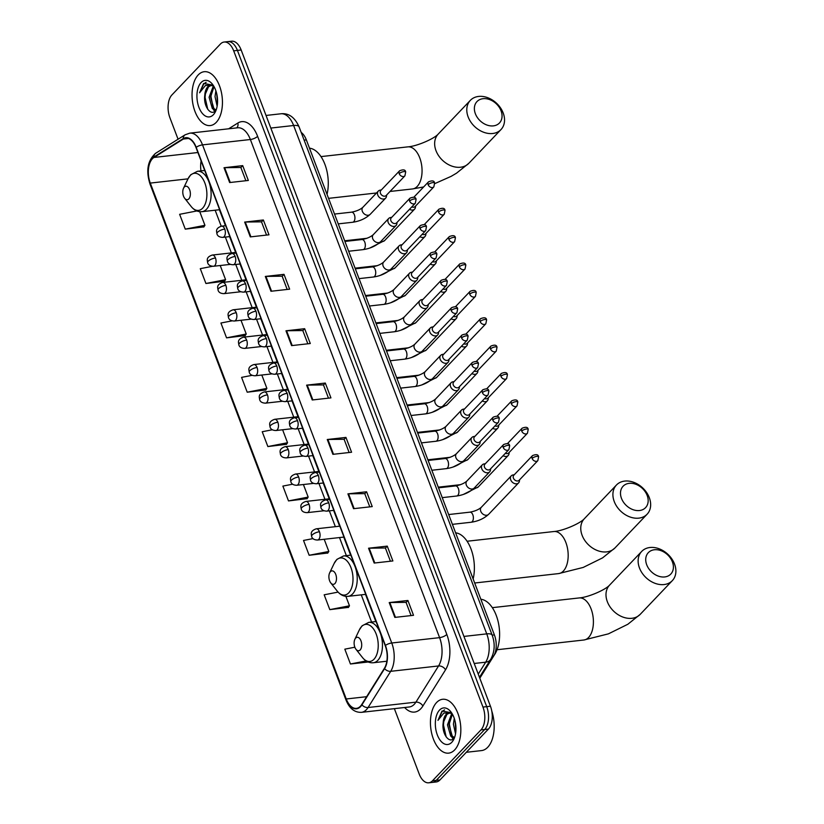<?xml version="1.0" encoding="UTF-8"?>
<svg xmlns="http://www.w3.org/2000/svg" width="824" height="824" viewBox="0 0 824 824"><rect width="100%" height="100%" fill="white"/><g stroke="black" fill="none" stroke-linecap="round" stroke-linejoin="round"><path stroke-width="1.24" d="M301.193 132.417A16.933 9.373 83.6 0 1 306.343 139.884L494.39 634.902A16.933 9.373 83.6 0 1 493.607 656.141L479.805 678.214M394.366 708.65L419.2 774.004A16.933 9.373 -96.4 0 0 428.738 782.8L436.205 781.966A16.933 9.373 -96.4 0 0 439.954 779.957L488.426 729.086A16.933 9.373 -96.4 0 0 490.445 706.23L241.164 49.996A16.933 9.373 -96.4 0 0 231.626 41.2L227.888 41.622A16.933 9.373 -96.4 0 1 237.425 50.419A16.933 9.373 -96.4 0 0 227.888 41.622L224.149 42.034A16.933 9.373 -96.4 0 0 220.41 44.043L171.938 94.915A16.933 9.373 -96.4 0 0 169.919 117.77L178.066 139.225M428.738 782.8A16.933 9.373 -96.4 0 0 432.476 780.791L480.948 729.93L484.687 729.508A16.933 9.373 -96.4 0 0 486.706 706.652L237.425 50.419L486.706 706.652A16.933 9.373 -96.4 0 1 484.687 729.508L436.215 780.38L484.687 729.508L488.426 729.086M432.476 782.378A16.933 9.373 -96.4 0 0 436.215 780.38A16.933 9.373 -96.4 0 1 432.476 782.378M454.652 749.922A27.089 14.997 -96.4 0 0 459.534 718.775A27.089 14.997 -96.4 0 0 442.622 699.277A27.089 14.997 -96.4 0 0 436.627 702.491A27.089 14.997 -96.4 0 0 431.745 733.638A27.089 14.997 -96.4 0 0 448.658 753.136A27.089 14.997 -96.4 0 0 454.652 749.922A27.089 14.997 -96.4 0 0 459.534 718.775A27.089 14.997 -96.4 0 0 442.622 699.277A27.089 14.997 -96.4 0 0 436.627 702.491A27.089 14.997 -96.4 0 0 431.745 733.638A27.089 14.997 -96.4 0 0 448.658 753.136A27.089 14.997 -96.4 0 0 454.652 749.922M216.259 122.354A27.089 14.997 -96.4 0 0 221.141 91.196A27.089 14.997 -96.4 0 0 204.228 71.709A27.089 14.997 -96.4 0 0 198.234 74.912A27.089 14.997 -96.4 0 0 193.341 106.069A27.089 14.997 -96.4 0 0 210.264 125.557A27.089 14.997 -96.4 0 0 216.259 122.354A27.089 14.997 -96.4 0 0 221.141 91.196A27.089 14.997 -96.4 0 0 204.228 71.709A27.089 14.997 -96.4 0 0 198.234 74.912A27.089 14.997 -96.4 0 0 193.341 106.069A27.089 14.997 -96.4 0 0 210.264 125.557A27.089 14.997 -96.4 0 0 216.259 122.354M360.428 706.22A18.066 9.991 83.6 0 1 356.432 708.362A18.066 9.991 83.6 0 1 346.255 698.979L150.287 183.083A18.066 9.991 83.6 0 1 153.944 157.456L183.34 139.029A18.066 9.991 83.6 0 1 185.833 138.144A18.066 9.991 83.6 0 1 196.009 147.527L385.22 645.645A18.066 9.991 83.6 0 1 384.396 668.295L361.746 704.489A18.066 9.991 83.6 0 1 360.428 706.22M360.572 706.621A18.509 10.248 -96.4 0 0 361.932 704.85L384.581 668.655A18.509 10.248 -96.4 0 0 385.426 645.429L196.205 147.311A18.509 10.248 -96.4 0 0 183.237 138.607L153.831 157.023A18.509 10.248 -96.4 0 0 150.081 183.288L346.049 699.195A18.509 10.248 -96.4 0 0 360.572 706.621M196.874 210.954L179.632 214.312L185.266 229.134L203.888 226.878M212.499 266.286L200.284 268.665L205.918 283.487L224.54 281.231M232.152 320.835L220.925 323.018L226.559 337.85L245.192 335.584M252.196 375.311L241.576 377.382L247.21 392.203L265.833 389.948M338.087 592.106L324.172 594.804L329.806 609.636L348.428 607.37M313.099 538.587L303.52 540.451L309.154 555.273L327.777 553.017M292.716 484.182L282.879 486.088L288.503 500.92L307.136 498.654M272.404 429.757L262.228 431.735L267.862 446.557L286.484 444.301M480.948 729.93A16.933 9.373 -96.4 0 0 482.967 707.074L233.686 50.831A16.933 9.373 -96.4 0 0 224.149 42.034M265.318 276.442L284.002 274.341L289.636 289.173L270.952 291.263L265.318 276.442A4.511 1.586 159.2 0 1 265.936 276.401L271.559 291.191M244.666 222.078L263.361 219.987L268.984 234.809L250.3 236.9L244.666 222.078A4.511 1.586 159.2 0 1 245.284 222.037L250.908 236.838M224.025 167.725L242.709 165.624L248.343 180.456L229.649 182.547L224.025 167.725A4.511 1.586 159.2 0 1 224.643 167.684L230.257 182.475M327.262 439.511L345.946 437.41L351.58 452.242L332.896 454.333L327.262 439.511A4.511 1.586 159.2 0 1 327.88 439.47L333.504 454.261M347.913 493.864L366.598 491.774L372.232 506.595L353.537 508.686L347.913 493.864A4.511 1.586 159.2 0 1 348.531 493.823L354.145 508.624M368.555 548.217L387.249 546.127L392.883 560.948L374.189 563.049L368.555 548.217A4.511 1.586 159.2 0 1 369.173 548.187L374.796 562.977M389.206 602.581L407.901 600.48L413.524 615.312L394.84 617.403L389.206 602.581A4.511 1.586 159.2 0 1 389.824 602.54L395.448 617.331M285.969 330.795L304.653 328.704L310.288 343.526L291.593 345.617L285.969 330.795A4.511 1.586 159.2 0 1 286.587 330.754L292.201 345.555M306.61 385.148L325.305 383.057L330.939 397.879L312.244 399.98L306.61 385.148A4.511 1.586 159.2 0 1 307.228 385.107L312.852 399.908M354.845 647.211L344.823 649.168L350.447 663.99L368.173 662.002M325.305 383.057L323.471 384.973M328.477 398.157L323.451 384.911L307.228 385.107M304.653 328.704L302.82 330.62M307.836 343.804L302.799 330.558L286.587 330.754M407.901 600.48L406.067 602.406M411.073 615.579L406.047 602.344L389.824 602.54M387.249 546.127L385.416 548.053M390.422 561.226L385.395 547.981L369.173 548.187M366.598 491.774L364.774 493.689M369.78 506.873L364.744 493.627L348.531 493.823M345.946 437.41L344.123 439.336M349.129 452.51L344.102 439.274L327.88 439.47M242.709 165.624L240.876 167.55M245.882 180.724L240.855 167.488L224.643 167.684M263.361 219.987L261.527 221.903M266.533 235.087L261.507 221.841L245.284 222.037M284.002 274.341L282.179 276.267M287.185 289.44L282.148 276.195L265.936 276.401M267.862 446.557L287.535 442.735L286.361 444.486M282.611 429.778L287.535 442.735M288.503 500.92L308.176 497.088L307.012 498.839M303.407 484.533L308.176 497.088M309.154 555.273L328.827 551.452L327.653 553.203M324.203 539.287L328.827 551.452M329.806 609.636L349.479 605.805L348.305 607.556M345.874 596.339L349.479 605.805M350.447 663.99L366.144 660.941M247.21 392.203L266.883 388.382L265.709 390.133M261.805 375.023L266.883 388.382M226.559 337.85L246.232 334.019L245.068 335.77M241.01 320.279L246.232 334.019M205.918 283.487L225.58 279.666L224.416 281.417M220.214 265.524L225.58 279.666M185.266 229.134L204.939 225.312L203.765 227.064M199.758 211.686L204.939 225.312M466.322 752.291L481.484 750.592A28.222 15.615 -96.4 0 0 487.736 747.255A28.222 15.615 -96.4 0 0 491.804 711.143M454.086 738.077L450.728 736.141L447.473 724.863L451.707 713.605M451.521 712.729L442.014 711.05L437.977 720.361L443.858 713.028L450.769 713.234A12.762 7.055 -96.4 0 0 448.895 713.007A12.762 7.055 -96.4 0 0 446.072 714.511A12.762 7.055 -96.4 0 0 443.178 722.936L446.886 714.429L449.471 712.987M450.769 713.234L452.273 713.914M455.538 733.803L453.406 724.193L454.282 718.384M455.888 730.939L455.095 721.216M454.405 737.665L452.211 735.976L448.956 724.698L452.417 714.161M451.758 742.321A18.406 10.187 -96.4 0 0 453.89 739.118A18.406 10.187 -96.4 0 0 450.831 711.781A18.406 10.187 -96.4 0 0 439.522 710.103A18.406 10.187 -96.4 0 0 437.328 734.936A18.406 10.187 -96.4 0 0 451.758 742.321M443.178 722.936C441.602 733.741 449.204 743.784 453.736 738.448M437.977 720.361L442.261 711.4L444.517 709.876M446.165 736.903L443.456 724.966L444.002 719.218M453.602 738.572L453.097 737.902M451.521 735.039L449.389 724.296L449.935 718.559M455.95 729.549L455.342 722.36M453.128 738.974L451.871 737.233M672.415 561.916A15.522 11.732 43.6 0 0 654.4 549.763A15.522 11.732 43.6 0 0 646.716 564.79A15.522 11.732 43.6 0 0 664.721 576.944A15.522 11.732 43.6 0 0 672.415 561.916M639.486 567.994A21.167 15.996 -136.4 0 1 641.69 551.431A21.167 15.996 -136.4 0 1 659.293 548.846A21.167 15.996 -136.4 0 1 674.537 564.069A21.167 15.996 -136.4 0 1 672.332 580.632A21.167 15.996 -136.4 0 1 654.73 583.207A21.167 15.996 -136.4 0 1 639.486 567.994M355.669 638.095A6.777 3.749 -96.4 0 0 354.876 639.269A6.777 3.749 -96.4 0 0 356.009 649.333A6.777 3.749 -96.4 0 0 360.17 649.951A6.777 3.749 -96.4 0 0 360.974 640.814A6.777 3.749 -96.4 0 0 355.669 638.095M493.947 655.564A31.044 17.18 -96.4 0 0 498.18 621.811A31.044 17.18 -96.4 0 0 480.835 599.244M647.18 495.502A15.522 11.732 43.6 0 0 629.176 483.348A15.522 11.732 43.6 0 0 621.481 498.376A15.522 11.732 43.6 0 0 639.496 510.53A15.522 11.732 43.6 0 0 647.18 495.502M614.261 501.579A21.167 15.996 -136.4 0 1 616.455 485.017A21.167 15.996 -136.4 0 1 634.058 482.431A21.167 15.996 -136.4 0 1 649.302 497.655A21.167 15.996 -136.4 0 1 647.108 514.217A21.167 15.996 -136.4 0 1 629.505 516.792A21.167 15.996 -136.4 0 1 614.261 501.579M330.434 571.681A6.777 3.749 -96.4 0 0 329.651 572.855A6.777 3.749 -96.4 0 0 330.774 582.918A6.777 3.749 -96.4 0 0 334.946 583.536A6.777 3.749 -96.4 0 0 335.749 574.4A6.777 3.749 -96.4 0 0 330.434 571.681M473.141 578.984A31.044 17.18 -96.4 0 0 455.61 532.829M501.064 110.849A15.522 11.732 43.6 0 0 483.06 98.695A15.522 11.732 43.6 0 0 475.366 113.722A15.522 11.732 43.6 0 0 493.38 125.876A15.522 11.732 43.6 0 0 501.064 110.849M468.145 116.926A21.167 15.996 -136.4 0 1 470.339 100.363A21.167 15.996 -136.4 0 1 487.942 97.778A21.167 15.996 -136.4 0 1 503.186 113.001A21.167 15.996 -136.4 0 1 500.992 129.564A21.167 15.996 -136.4 0 1 483.389 132.149A21.167 15.996 -136.4 0 1 468.145 116.926M184.319 187.027A6.777 3.749 -96.4 0 0 183.536 188.202A6.777 3.749 -96.4 0 0 184.658 198.265A6.777 3.749 -96.4 0 0 188.83 198.893A6.777 3.749 -96.4 0 0 189.633 189.747A6.777 3.749 -96.4 0 0 184.319 187.027M327.035 194.34A31.044 17.18 -96.4 0 0 309.494 148.176M513.228 474.923A5.078 3.842 43.6 0 0 512.971 474.964A5.078 3.842 43.6 0 0 511.241 475.87A5.078 3.842 43.6 0 0 510.715 479.846A5.078 3.842 43.6 0 0 516.607 483.822A5.078 3.842 43.6 0 0 518.595 482.874A5.078 3.842 43.6 0 0 519.419 481.113L519.594 479.784M532.139 458.453A3.667 2.771 43.6 0 1 532.52 455.59L513.795 475.242A3.667 2.771 43.6 0 0 513.414 478.105A3.667 2.771 43.6 0 0 517.668 480.979A3.667 2.771 43.6 0 0 519.11 480.299L537.835 460.647L538.608 456.815A3.667 1.288 -20.8 0 0 536.836 456.372A3.667 1.288 159.2 0 0 532.139 458.453A3.667 2.771 43.6 0 0 534.776 461.1A3.667 2.771 43.6 0 0 537.835 460.647M503.103 455.703A5.078 3.842 43.6 0 0 506.214 456.445A5.078 3.842 43.6 0 0 508.202 455.507A5.078 3.842 43.6 0 0 509.016 453.736L509.201 452.407M505.421 453.272A3.667 2.771 43.6 0 0 507.275 453.602A3.667 2.771 43.6 0 0 508.707 452.922L527.432 433.269L528.205 429.438A3.667 1.288 -20.8 0 0 526.433 429.005A3.667 1.288 159.2 0 0 521.736 431.086A3.667 2.771 43.6 0 0 524.383 433.723A3.667 2.771 43.6 0 0 527.432 433.269M492.701 428.326A5.078 3.842 43.6 0 0 495.811 429.067A5.078 3.842 43.6 0 0 497.799 428.13A5.078 3.842 43.6 0 0 498.623 426.358L498.798 425.029M495.018 425.895A3.667 2.771 43.6 0 0 496.872 426.224A3.667 2.771 43.6 0 0 498.304 425.544L517.029 405.892L517.802 402.061A3.667 1.288 -20.8 0 0 516.03 401.628A3.667 1.288 159.2 0 0 511.344 403.709A3.667 2.771 43.6 0 0 513.98 406.345A3.667 2.771 43.6 0 0 517.029 405.892M482.298 400.948A5.078 3.842 43.6 0 0 485.408 401.69A5.078 3.842 43.6 0 0 487.396 400.752A5.078 3.842 43.6 0 0 488.22 398.981L488.395 397.652M484.615 398.517A3.667 2.771 43.6 0 0 486.469 398.847A3.667 2.771 43.6 0 0 487.911 398.167L506.636 378.515L507.409 374.683A3.667 1.288 -20.8 0 0 505.637 374.251A3.667 1.288 159.2 0 0 500.941 376.331A3.667 2.771 43.6 0 0 503.577 378.968A3.667 2.771 43.6 0 0 506.636 378.515M471.905 373.571A5.078 3.842 43.6 0 0 475.015 374.312A5.078 3.842 43.6 0 0 477.003 373.375A5.078 3.842 43.6 0 0 477.817 371.603L478.002 370.285M474.222 371.14A3.667 2.771 43.6 0 0 476.076 371.48A3.667 2.771 43.6 0 0 477.508 370.79L496.233 351.148L497.006 347.306A3.667 1.288 -20.8 0 0 495.234 346.873A3.667 1.288 159.2 0 0 490.538 348.954A3.667 2.771 43.6 0 0 493.185 351.591A3.667 2.771 43.6 0 0 496.233 351.148M461.502 346.193A5.078 3.842 43.6 0 0 464.612 346.945A5.078 3.842 43.6 0 0 466.6 345.998A5.078 3.842 43.6 0 0 467.424 344.236L467.599 342.908M463.819 343.762A3.667 2.771 43.6 0 0 465.673 344.102A3.667 2.771 43.6 0 0 467.105 343.423L485.83 323.77L486.603 319.928A3.667 1.288 -20.8 0 0 484.831 319.496A3.667 1.288 159.2 0 0 480.145 321.576A3.667 2.771 43.6 0 0 482.782 324.213A3.667 2.771 43.6 0 0 485.83 323.77M451.109 318.816A5.078 3.842 43.6 0 0 454.209 319.568A5.078 3.842 43.6 0 0 456.197 318.62A5.078 3.842 43.6 0 0 457.021 316.859L457.196 315.53M453.416 316.385A3.667 2.771 43.6 0 0 455.27 316.725A3.667 2.771 43.6 0 0 456.712 316.045L475.438 296.393L476.21 292.561A3.667 1.288 -20.8 0 0 474.439 292.118A3.667 1.288 159.2 0 0 469.742 294.199A3.667 2.771 43.6 0 0 472.389 296.836A3.667 2.771 43.6 0 0 475.438 296.393M440.706 291.449A5.078 3.842 43.6 0 0 443.817 292.19A5.078 3.842 43.6 0 0 445.805 291.243A5.078 3.842 43.6 0 0 446.618 289.482L446.804 288.153M443.024 289.018A3.667 2.771 43.6 0 0 444.878 289.348A3.667 2.771 43.6 0 0 446.309 288.668L465.035 269.015L465.807 265.184A3.667 1.288 -20.8 0 0 464.036 264.741A3.667 1.288 159.2 0 0 459.339 266.822A3.667 2.771 43.6 0 0 461.986 269.458A3.667 2.771 43.6 0 0 465.035 269.015M430.303 264.071A5.078 3.842 43.6 0 0 433.414 264.813A5.078 3.842 43.6 0 0 435.402 263.865A5.078 3.842 43.6 0 0 436.226 262.104L436.401 260.775M432.621 261.641A3.667 2.771 43.6 0 0 434.475 261.97A3.667 2.771 43.6 0 0 435.917 261.29L454.632 241.638L455.414 237.806A3.667 1.288 -20.8 0 0 453.643 237.363A3.667 1.288 159.2 0 0 448.946 239.444A3.667 2.771 43.6 0 0 451.583 242.081A3.667 2.771 43.6 0 0 454.632 241.638M419.91 236.694A5.078 3.842 43.6 0 0 423.011 237.436A5.078 3.842 43.6 0 0 425.009 236.498A5.078 3.842 43.6 0 0 425.823 234.727L425.998 233.398M422.228 234.263A3.667 2.771 43.6 0 0 424.082 234.593A3.667 2.771 43.6 0 0 425.514 233.913L444.239 214.261L445.012 210.429A3.667 1.288 -20.8 0 0 443.24 209.986A3.667 1.288 159.2 0 0 438.543 212.067A3.667 2.771 43.6 0 0 441.19 214.714A3.667 2.771 43.6 0 0 444.239 214.261M409.507 209.317A5.078 3.842 43.6 0 0 412.618 210.058A5.078 3.842 43.6 0 0 414.606 209.121A5.078 3.842 43.6 0 0 415.42 207.349L415.605 206.021M411.825 206.886A3.667 2.771 43.6 0 0 413.679 207.215A3.667 2.771 43.6 0 0 415.111 206.536L433.836 186.883L434.608 183.052A3.667 1.288 -20.8 0 0 432.837 182.619A3.667 1.288 159.2 0 0 428.14 184.7A3.667 2.771 43.6 0 0 430.787 187.336A3.667 2.771 43.6 0 0 433.836 186.883M484.296 463.902A5.078 3.842 43.6 0 0 484.028 463.933A5.078 3.842 43.6 0 0 482.308 464.839A5.078 3.842 43.6 0 0 482.421 470.041A5.078 3.842 43.6 0 0 487.674 472.791A5.078 3.842 43.6 0 0 489.662 471.853A5.078 3.842 43.6 0 0 490.486 470.082L490.661 468.753M503.207 447.432A3.667 2.771 43.6 0 1 503.588 444.558L484.862 464.211A3.667 2.771 43.6 0 0 484.481 467.084A3.667 2.771 43.6 0 0 488.735 469.948A3.667 2.771 43.6 0 0 490.167 469.268L508.892 449.616L509.665 445.784A3.667 1.288 -20.8 0 0 507.893 445.351A3.667 1.288 159.2 0 0 503.207 447.432A3.667 2.771 43.6 0 0 505.843 450.069A3.667 2.771 43.6 0 0 508.892 449.616M473.893 436.524A5.078 3.842 43.6 0 0 473.635 436.566A5.078 3.842 43.6 0 0 471.905 437.462A5.078 3.842 43.6 0 0 472.018 442.663A5.078 3.842 43.6 0 0 477.271 445.413A5.078 3.842 43.6 0 0 479.259 444.476A5.078 3.842 43.6 0 0 480.083 442.704L480.258 441.386M492.803 420.055A3.667 2.771 43.6 0 1 493.185 417.181L474.459 436.833A3.667 2.771 43.6 0 0 474.078 439.707A3.667 2.771 43.6 0 0 478.332 442.57A3.667 2.771 43.6 0 0 479.774 441.891L498.499 422.238L499.272 418.407A3.667 1.288 -20.8 0 0 497.5 417.974A3.667 1.288 159.2 0 0 492.803 420.055A3.667 2.771 43.6 0 0 495.451 422.691A3.667 2.771 43.6 0 0 498.499 422.238M463.5 409.147A5.078 3.842 43.6 0 0 463.232 409.188A5.078 3.842 43.6 0 0 461.512 410.084A5.078 3.842 43.6 0 0 461.615 415.286A5.078 3.842 43.6 0 0 466.878 418.046A5.078 3.842 43.6 0 0 468.866 417.099A5.078 3.842 43.6 0 0 469.68 415.327L469.865 414.009M482.401 392.677A3.667 2.771 43.6 0 1 482.782 389.803L464.056 409.456A3.667 2.771 43.6 0 0 463.675 412.33A3.667 2.771 43.6 0 0 467.939 415.203A3.667 2.771 43.6 0 0 469.371 414.513L488.096 394.871L488.869 391.029A3.667 1.288 -20.8 0 0 487.097 390.597A3.667 1.288 159.2 0 0 482.401 392.677A3.667 2.771 43.6 0 0 485.048 395.314A3.667 2.771 43.6 0 0 488.096 394.871M453.097 381.769A5.078 3.842 43.6 0 0 452.829 381.811A5.078 3.842 43.6 0 0 451.109 382.717A5.078 3.842 43.6 0 0 451.222 387.908A5.078 3.842 43.6 0 0 456.475 390.669A5.078 3.842 43.6 0 0 458.463 389.721A5.078 3.842 43.6 0 0 459.287 387.96L459.462 386.631M472.008 365.3A3.667 2.771 43.6 0 1 472.389 362.426L453.663 382.079A3.667 2.771 43.6 0 0 453.282 384.952A3.667 2.771 43.6 0 0 457.536 387.826A3.667 2.771 43.6 0 0 458.978 387.146L477.693 367.494L478.476 363.662A3.667 1.288 -20.8 0 0 476.705 363.219A3.667 1.288 159.2 0 0 472.008 365.3A3.667 2.771 43.6 0 0 474.645 367.937A3.667 2.771 43.6 0 0 477.693 367.494M442.694 354.392A5.078 3.842 43.6 0 0 442.437 354.433A5.078 3.842 43.6 0 0 440.706 355.34A5.078 3.842 43.6 0 0 440.819 360.531A5.078 3.842 43.6 0 0 446.072 363.291A5.078 3.842 43.6 0 0 448.071 362.344A5.078 3.842 43.6 0 0 448.884 360.582L449.059 359.254M461.605 337.922A3.667 2.771 43.6 0 1 461.986 335.049L443.261 354.701A3.667 2.771 43.6 0 0 442.879 357.575A3.667 2.771 43.6 0 0 447.144 360.449A3.667 2.771 43.6 0 0 448.575 359.769L467.301 340.116L468.073 336.285A3.667 1.288 -20.8 0 0 466.302 335.842A3.667 1.288 159.2 0 0 461.605 337.922A3.667 2.771 43.6 0 0 464.252 340.559A3.667 2.771 43.6 0 0 467.301 340.116M432.301 327.015A5.078 3.842 43.6 0 0 432.034 327.056A5.078 3.842 43.6 0 0 430.313 327.962A5.078 3.842 43.6 0 0 430.416 333.154A5.078 3.842 43.6 0 0 435.68 335.914A5.078 3.842 43.6 0 0 437.668 334.966A5.078 3.842 43.6 0 0 438.481 333.205L438.667 331.876M451.202 310.545A3.667 2.771 43.6 0 1 451.583 307.682L432.868 327.324A3.667 2.771 43.6 0 0 432.487 330.197A3.667 2.771 43.6 0 0 436.741 333.071A3.667 2.771 43.6 0 0 438.172 332.391L456.898 312.739L457.67 308.907A3.667 1.288 -20.8 0 0 455.899 308.464A3.667 1.288 159.2 0 0 451.202 310.545A3.667 2.771 43.6 0 0 453.849 313.182A3.667 2.771 43.6 0 0 456.898 312.739M421.898 299.637A5.078 3.842 43.6 0 0 421.641 299.678A5.078 3.842 43.6 0 0 419.91 300.585A5.078 3.842 43.6 0 0 420.024 305.776A5.078 3.842 43.6 0 0 425.277 308.537A5.078 3.842 43.6 0 0 427.265 307.589A5.078 3.842 43.6 0 0 428.089 305.828L428.264 304.499M440.809 283.168A3.667 2.771 43.6 0 1 441.19 280.304L422.465 299.957A3.667 2.771 43.6 0 0 422.084 302.82A3.667 2.771 43.6 0 0 426.338 305.694A3.667 2.771 43.6 0 0 427.78 305.014L446.505 285.362L447.278 281.53A3.667 1.288 -20.8 0 0 445.506 281.087A3.667 1.288 159.2 0 0 440.809 283.168A3.667 2.771 43.6 0 0 443.446 285.815A3.667 2.771 43.6 0 0 446.505 285.362M411.506 272.27A5.078 3.842 43.6 0 0 411.238 272.301A5.078 3.842 43.6 0 0 409.507 273.207A5.078 3.842 43.6 0 0 409.621 278.409A5.078 3.842 43.6 0 0 414.884 281.159A5.078 3.842 43.6 0 0 416.872 280.222A5.078 3.842 43.6 0 0 417.686 278.45L417.871 277.122M430.406 255.8A3.667 2.771 43.6 0 1 430.787 252.927L412.062 272.579A3.667 2.771 43.6 0 0 411.681 275.443A3.667 2.771 43.6 0 0 415.945 278.316A3.667 2.771 43.6 0 0 417.377 277.637L436.102 257.984L436.875 254.153A3.667 1.288 -20.8 0 0 435.103 253.72A3.667 1.288 159.2 0 0 430.406 255.8A3.667 2.771 43.6 0 0 433.053 258.437A3.667 2.771 43.6 0 0 436.102 257.984M401.103 244.893A5.078 3.842 43.6 0 0 400.835 244.924A5.078 3.842 43.6 0 0 399.115 245.83A5.078 3.842 43.6 0 0 399.228 251.032A5.078 3.842 43.6 0 0 404.481 253.782A5.078 3.842 43.6 0 0 406.469 252.844A5.078 3.842 43.6 0 0 407.293 251.073L407.468 249.744M420.013 228.423A3.667 2.771 43.6 0 1 420.394 225.549L401.669 245.202A3.667 2.771 43.6 0 0 401.288 248.076A3.667 2.771 43.6 0 0 405.542 250.939A3.667 2.771 43.6 0 0 406.974 250.259L425.699 230.607L426.472 226.775A3.667 1.288 -20.8 0 0 424.7 226.343A3.667 1.288 159.2 0 0 420.013 228.423A3.667 2.771 43.6 0 0 422.65 231.06A3.667 2.771 43.6 0 0 425.699 230.607M390.7 217.515A5.078 3.842 43.6 0 0 390.442 217.557A5.078 3.842 43.6 0 0 388.712 218.453A5.078 3.842 43.6 0 0 388.825 223.654A5.078 3.842 43.6 0 0 394.078 226.404A5.078 3.842 43.6 0 0 396.066 225.467A5.078 3.842 43.6 0 0 396.89 223.695L397.065 222.367M409.61 201.046A3.667 2.771 43.6 0 1 409.992 198.172L391.266 217.824A3.667 2.771 43.6 0 0 390.885 220.698A3.667 2.771 43.6 0 0 395.139 223.562A3.667 2.771 43.6 0 0 396.581 222.882L415.306 203.229L416.079 199.398A3.667 1.288 -20.8 0 0 414.307 198.965A3.667 1.288 159.2 0 0 409.61 201.046A3.667 2.771 43.6 0 0 412.247 203.683A3.667 2.771 43.6 0 0 415.306 203.229M380.307 190.138A5.078 3.842 43.6 0 0 380.039 190.179A5.078 3.842 43.6 0 0 378.319 191.075A5.078 3.842 43.6 0 0 378.422 196.277A5.078 3.842 43.6 0 0 383.685 199.027A5.078 3.842 43.6 0 0 385.673 198.09A5.078 3.842 43.6 0 0 386.487 196.318L386.672 195M399.207 173.668A3.667 2.771 43.6 0 1 399.589 170.795L380.863 190.447A3.667 2.771 43.6 0 0 380.482 193.321A3.667 2.771 43.6 0 0 384.746 196.194A3.667 2.771 43.6 0 0 386.178 195.504L404.903 175.862L405.676 172.02A3.667 1.288 -20.8 0 0 403.904 171.588A3.667 1.288 159.2 0 0 399.207 173.668A3.667 2.771 43.6 0 0 401.854 176.305A3.667 2.771 43.6 0 0 404.903 175.862M215.682 110.498L212.335 108.562L209.08 97.284L213.313 86.026M213.128 85.15L203.61 83.471L199.583 92.782L205.464 85.449L212.376 85.665A12.762 7.055 -96.4 0 0 210.501 85.428A12.762 7.055 -96.4 0 0 207.679 86.942A12.762 7.055 -96.4 0 0 204.785 95.357L208.493 86.85L211.078 85.408M212.376 85.665L213.88 86.335M217.145 106.224L215.013 96.614L215.888 90.805M217.495 103.361L216.702 93.648M216.012 110.097L213.818 108.397L210.563 97.119L214.024 86.592M213.365 114.742A18.406 10.187 -96.4 0 0 215.497 111.549A18.406 10.187 -96.4 0 0 212.438 84.213A18.406 10.187 -96.4 0 0 201.128 82.524A18.406 10.187 -96.4 0 0 198.934 107.357A18.406 10.187 -96.4 0 0 213.365 114.742M204.785 95.357C203.209 106.162 210.81 116.205 215.342 110.869M199.583 92.782L203.868 83.821L206.124 82.297M207.772 109.324L205.063 97.386L205.609 91.649M215.208 111.003L214.703 110.323M213.128 107.46L210.995 96.717L211.541 90.98M217.557 101.97L216.949 94.781M214.734 111.405L213.478 109.654M492.258 656.295L493.607 656.141M492.165 635.16L494.39 634.902M304.128 140.132L306.343 139.884M490.445 706.23L482.967 707.074M439.954 779.957L432.476 780.791M241.164 49.996L233.686 50.831M478.239 674.104L485.697 662.187L474.202 663.475M492.186 635.211A11.289 3.955 159.2 0 0 486.737 633.872L293.632 125.505A22.578 12.494 -96.4 0 0 280.912 113.784C288.709 112.919 294.765 117.276 299.081 126.855L492.186 635.211C495.265 643.812 494.761 651.866 490.682 659.365A11.289 7.715 -148 0 1 485.697 662.187A22.578 12.494 -96.4 0 0 486.737 633.872L463.933 636.427M299.081 126.855A11.289 3.955 159.2 0 0 293.632 125.505L270.818 128.06M346.255 698.979L366.628 696.692M228.629 128.802L237.817 123.044A28.222 15.615 83.6 0 1 257.603 136.321L446.814 634.439A5.644 1.978 159.2 0 1 439.594 637.642L391.75 642.998A22.578 12.494 83.6 0 1 390.71 671.313L368.071 707.517A22.578 12.494 83.6 0 1 366.412 709.67A22.578 12.494 83.6 0 1 361.417 712.348L409.26 706.982A22.578 12.494 -96.4 0 0 414.256 704.314A22.578 12.494 -96.4 0 0 415.914 702.151L438.553 665.957A22.578 12.494 -96.4 0 0 439.594 637.642L250.372 139.513A22.578 12.494 -96.4 0 0 237.652 127.792L189.808 133.148A22.578 12.494 83.6 0 1 202.529 144.88L391.75 642.998A5.644 1.978 159.2 0 0 385.426 645.429M361.932 704.85A5.644 3.852 -148 0 0 368.071 707.517L415.914 702.151A5.644 3.852 32 0 1 422.877 706.034A28.222 15.615 83.6 0 1 404.615 707.507M196.205 147.311A5.644 1.978 -20.8 0 1 202.529 144.88L250.372 139.513A5.644 1.978 159.2 0 0 257.603 136.321M183.237 138.607A5.644 4.542 -122.1 0 1 185.112 134.806L155.715 153.233C147.692 160.237 145.786 170.506 149.999 184.04L345.977 699.947A5.644 1.978 -20.8 0 1 346.049 699.195M446.814 634.439A28.222 15.615 83.6 0 1 445.516 669.83A5.644 3.852 32 0 0 438.553 665.957L390.71 671.313A5.644 3.852 -148 0 1 384.581 668.655M153.831 157.023A5.644 4.542 -122.1 0 1 155.715 153.233M150.081 183.288A5.644 1.978 159.2 0 0 149.999 184.04M445.516 669.83L422.877 706.034M236.735 127.895A5.644 4.542 57.9 0 0 237.817 123.044M183.34 139.029L188.449 138.463M153.944 157.456L197.904 152.522M201.108 160.948A18.066 9.991 -96.4 0 0 200.984 170.898M150.287 183.083L187.996 178.849M215.146 210.202L221.223 226.209M225.354 237.096L231.369 252.917M235.757 264.463L241.762 280.284M246.16 291.84L252.165 307.661M256.552 319.218L262.568 335.038M266.955 346.595L272.96 362.416M277.348 373.972L283.363 389.793M287.751 401.35L293.766 417.171M298.154 428.727L304.159 444.548M308.547 456.105L314.562 471.925M318.95 483.472L324.955 499.293M329.353 510.849L335.358 526.67M339.498 537.567L346.358 555.634M361.262 594.856L371.583 622.048M386.487 661.27L386.734 661.909M492.33 607.659L579.169 597.936A21.167 11.711 83.6 0 1 591.096 608.926A21.167 11.711 83.6 0 1 588.573 637.498A21.167 11.711 83.6 0 1 583.886 640.001L608.421 633.852L627.837 624.262L640.197 614.364L672.332 580.632M579.169 597.936C588.336 597.328 605.65 589.737 609.544 585.164A21.167 15.996 43.6 0 0 607.35 601.726A21.167 15.996 43.6 0 0 622.594 616.949A21.167 15.996 43.6 0 0 640.197 614.364M361.551 626.58A18.664 10.331 -96.4 0 0 359.388 629.824L362.097 625.807L368.802 622.357A20.322 11.248 -96.4 0 1 381.491 636.973A20.322 11.248 -96.4 0 1 377.825 660.343A20.322 11.248 -96.4 0 1 373.324 662.743C369.173 663.083 365.568 661.353 362.498 657.552A18.664 10.331 -96.4 0 0 373.972 659.262A18.664 10.331 -96.4 0 0 376.197 634.068A18.664 10.331 -96.4 0 0 361.551 626.58M467.105 541.244L553.944 531.521A21.167 11.711 83.6 0 1 565.872 542.511A21.167 11.711 83.6 0 1 563.338 571.084A21.167 11.711 83.6 0 1 558.662 573.586L583.196 567.437L602.612 557.848L614.962 547.95L647.108 514.217M553.944 531.521C563.111 530.914 580.426 523.322 584.319 518.749A21.167 15.996 43.6 0 0 582.115 535.312A21.167 15.996 43.6 0 0 597.359 550.535A21.167 15.996 43.6 0 0 614.962 547.95M336.326 560.166A18.664 10.331 -96.4 0 0 334.163 563.41L336.872 559.393L343.577 555.942A20.322 11.248 -96.4 0 1 356.256 570.558A20.322 11.248 -96.4 0 1 352.59 593.929A20.322 11.248 -96.4 0 1 348.099 596.329C343.948 596.669 340.333 594.938 337.263 591.138A18.664 10.331 -96.4 0 0 348.737 592.847A18.664 10.331 -96.4 0 0 350.973 567.654A18.664 10.331 -96.4 0 0 336.326 560.166M320.989 156.601L407.829 146.868A21.167 11.711 83.6 0 1 419.756 157.868A21.167 11.711 83.6 0 1 417.222 186.43A21.167 11.711 83.6 0 1 412.546 188.943L423.639 186.955M407.829 146.868C416.996 146.26 434.31 138.669 438.203 134.096A21.167 15.996 43.6 0 0 435.999 150.658A21.167 15.996 43.6 0 0 451.243 165.882A21.167 15.996 43.6 0 0 468.846 163.296L500.992 129.564M190.21 175.512A18.664 10.331 -96.4 0 0 188.047 178.757L190.756 174.74L197.461 171.289A20.322 11.248 -96.4 0 1 210.151 185.915A20.322 11.248 -96.4 0 1 206.484 209.275A20.322 11.248 -96.4 0 1 201.983 211.675C197.832 212.025 194.217 210.285 191.147 206.484A18.664 10.331 -96.4 0 0 202.622 208.194A18.664 10.331 -96.4 0 0 204.857 183A18.664 10.331 -96.4 0 0 190.21 175.512M343.979 537.063L317.528 540.029A5.644 3.121 -96.4 0 0 318.775 539.36A5.644 3.121 -96.4 0 0 319.454 531.748A5.644 1.978 159.2 0 0 312.234 534.941A5.644 1.978 -20.8 0 0 311.627 536.424C311.719 534.869 309.185 531.212 316.272 528.812A5.644 3.121 -96.4 0 1 319.454 531.748M472.214 521.654A5.078 2.812 -96.4 0 0 472.924 515.082A5.078 2.812 -96.4 0 0 469.958 512.157C474.954 511.21 478.734 509.593 481.288 507.306A5.078 3.842 43.6 0 0 480.763 511.282A5.078 3.842 43.6 0 0 480.876 511.56A5.078 3.842 43.6 0 0 488.653 514.31C483.987 518.584 478.136 521.242 471.091 522.251A5.078 2.812 -96.4 0 0 472.214 521.654M324.069 510.756L307.136 512.652A5.644 3.121 -96.4 0 0 308.382 511.982A5.644 3.121 -96.4 0 0 309.052 504.37A5.644 1.978 159.2 0 0 301.831 507.574A5.644 1.978 -20.8 0 0 301.224 509.047C301.316 507.491 298.782 503.835 305.869 501.435A5.644 3.121 -96.4 0 1 309.052 504.37M474.542 487.726A5.078 3.842 43.6 0 0 478.25 486.933L463.376 494.431M507.44 443.621L522.117 428.212A3.667 2.771 43.6 0 0 521.736 431.086M460.101 484.821A5.078 2.812 -96.4 0 0 459.555 484.78L460.647 484.625M313.666 483.379L296.733 485.274A5.644 3.121 -96.4 0 0 297.979 484.615A5.644 3.121 -96.4 0 0 298.659 476.993A5.644 1.978 159.2 0 0 291.428 480.196A5.644 1.978 -20.8 0 0 290.831 481.669C290.923 480.114 288.379 476.468 295.476 474.058A5.644 3.121 -96.4 0 1 298.659 476.993M464.139 460.348A5.078 3.842 43.6 0 0 467.847 459.555L452.984 467.064M497.037 416.244L511.725 400.835A3.667 2.771 43.6 0 0 511.344 403.709M449.708 457.444A5.078 2.812 -96.4 0 0 449.162 457.402L450.244 457.248M303.273 456.002L286.33 457.907A5.644 3.121 -96.4 0 0 287.576 457.238A5.644 3.121 -96.4 0 0 288.256 449.616A5.644 1.978 159.2 0 0 281.036 452.819A5.644 1.978 -20.8 0 0 280.428 454.302C280.521 452.737 277.987 449.09 285.073 446.68A5.644 3.121 -96.4 0 1 288.256 449.616M453.736 432.971A5.078 3.842 43.6 0 0 457.454 432.178L442.581 439.686M486.634 388.866L501.322 373.457A3.667 2.771 43.6 0 0 500.941 376.331M439.305 430.066A5.078 2.812 -96.4 0 0 438.759 430.035L439.851 429.871M292.87 428.624L275.937 430.53A5.644 3.121 -96.4 0 0 277.183 429.86A5.644 3.121 -96.4 0 0 277.853 422.238A5.644 1.978 159.2 0 0 270.632 425.442A5.644 1.978 -20.8 0 0 270.025 426.925C270.128 425.359 267.584 421.713 274.68 419.303A5.644 3.121 -96.4 0 1 277.853 422.238M443.343 405.593A5.078 3.842 43.6 0 0 447.051 404.811L432.178 412.309M476.241 361.489L490.919 346.08A3.667 2.771 43.6 0 0 490.538 348.954M428.913 402.689A5.078 2.812 -96.4 0 0 428.356 402.658L429.448 402.493M282.467 401.257L265.534 403.152A5.644 3.121 -96.4 0 0 266.78 402.483A5.644 3.121 -96.4 0 0 267.46 394.861A5.644 1.978 159.2 0 0 260.23 398.064A5.644 1.978 -20.8 0 0 259.632 399.547C259.725 397.992 257.181 394.336 264.277 391.936A5.644 3.121 -96.4 0 1 267.46 394.861M432.94 378.216A5.078 3.842 43.6 0 0 436.648 377.433L421.785 384.932M465.838 334.111L480.526 318.703A3.667 2.771 43.6 0 0 480.145 321.576M418.51 375.311A5.078 2.812 -96.4 0 0 417.964 375.281L419.045 375.116M272.075 373.88L255.131 375.775A5.644 3.121 -96.4 0 0 256.388 375.105A5.644 3.121 -96.4 0 0 257.057 367.483A5.644 1.978 159.2 0 0 249.837 370.687A5.644 1.978 -20.8 0 0 249.229 372.17C249.322 370.615 246.788 366.958 253.874 364.558A5.644 3.121 -96.4 0 1 257.057 367.483M422.547 350.839A5.078 3.842 43.6 0 0 426.255 350.056L411.382 357.554M455.435 306.734L470.123 291.325A3.667 2.771 43.6 0 0 469.742 294.199M408.107 347.934A5.078 2.812 -96.4 0 0 407.561 347.903L408.653 347.738M261.672 346.502L244.738 348.398A5.644 3.121 -96.4 0 0 245.985 347.728A5.644 3.121 -96.4 0 0 246.654 340.106A5.644 1.978 159.2 0 0 239.434 343.309A5.644 1.978 -20.8 0 0 238.826 344.793C238.929 343.237 236.385 339.581 243.482 337.181A5.644 3.121 -96.4 0 1 246.654 340.106M412.144 323.461A5.078 3.842 43.6 0 0 415.852 322.678L400.989 330.177M445.042 279.367L459.72 263.948A3.667 2.771 43.6 0 0 459.339 266.822M397.714 320.557A5.078 2.812 -96.4 0 0 397.168 320.526L398.25 320.361M251.279 319.125L234.335 321.02A5.644 3.121 -96.4 0 0 235.582 320.351A5.644 3.121 -96.4 0 0 236.261 312.739A5.644 1.978 159.2 0 0 229.031 315.932A5.644 1.978 -20.8 0 0 228.433 317.415C228.526 315.86 225.982 312.203 233.079 309.803A5.644 3.121 -96.4 0 1 236.261 312.739M401.741 296.094A5.078 3.842 43.6 0 0 405.449 295.301L390.586 302.799M434.639 251.99L449.327 236.581A3.667 2.771 43.6 0 0 448.946 239.444M387.311 293.179A5.078 2.812 -96.4 0 0 386.765 293.148L387.857 292.983M240.876 291.748L223.932 293.643A5.644 3.121 -96.4 0 0 225.189 292.973A5.644 3.121 -96.4 0 0 225.858 285.362A5.644 1.978 159.2 0 0 218.638 288.554A5.644 1.978 -20.8 0 0 218.03 290.038C218.123 288.482 215.589 284.826 222.676 282.426A5.644 3.121 -96.4 0 1 225.858 285.362M391.349 268.717A5.078 3.842 43.6 0 0 395.057 267.924L380.183 275.422M424.247 224.612L438.924 209.203A3.667 2.771 43.6 0 0 438.543 212.067M376.908 265.812A5.078 2.812 -96.4 0 0 376.362 265.771L377.454 265.616M230.473 264.37L213.54 266.265A5.644 3.121 -96.4 0 0 214.786 265.606A5.644 3.121 -96.4 0 0 215.455 257.984A5.644 1.978 159.2 0 0 208.235 261.187A5.644 1.978 -20.8 0 0 207.627 262.66C207.73 261.105 205.186 257.459 212.283 255.049A5.644 3.121 -96.4 0 1 215.455 257.984M380.946 241.339A5.078 3.842 43.6 0 0 384.654 240.546L369.791 248.045M413.844 197.235L428.521 181.826A3.667 2.771 43.6 0 0 428.14 184.7M366.515 238.435A5.078 2.812 -96.4 0 0 365.969 238.393L367.051 238.239M333.833 510.355L326.819 511.137A5.644 3.121 -96.4 0 0 328.065 510.468A5.644 3.121 -96.4 0 0 328.745 502.846A5.644 1.978 159.2 0 0 321.514 506.049A5.644 1.978 -20.8 0 0 320.917 507.533C321.01 505.977 318.476 502.321 325.562 499.921A5.644 3.121 -96.4 0 1 328.745 502.846M457.773 495.42A5.078 2.812 -96.4 0 0 458.474 488.848A5.078 2.812 -96.4 0 0 455.517 485.923C460.513 484.976 464.293 483.358 466.848 481.062A5.078 3.842 43.6 0 0 466.436 485.315A5.078 3.842 43.6 0 0 472.214 489.013A5.078 3.842 43.6 0 0 474.202 488.076C469.536 492.35 463.685 494.997 456.64 496.017A5.078 2.812 -96.4 0 0 457.773 495.42M323.43 482.977L316.416 483.76A5.644 3.121 -96.4 0 0 317.673 483.091A5.644 3.121 -96.4 0 0 318.342 475.469A5.644 1.978 159.2 0 0 311.122 478.672A5.644 1.978 -20.8 0 0 310.514 480.155C310.607 478.6 308.073 474.943 315.159 472.543A5.644 3.121 -96.4 0 1 318.342 475.469M447.37 468.042A5.078 2.812 -96.4 0 0 448.081 461.471A5.078 2.812 -96.4 0 0 445.114 458.546C450.11 457.598 453.89 455.981 456.445 453.694A5.078 3.842 43.6 0 0 456.033 457.948A5.078 3.842 43.6 0 0 461.811 461.646A5.078 3.842 43.6 0 0 463.809 460.698C459.143 464.973 453.293 467.63 446.248 468.64A5.078 2.812 -96.4 0 0 447.37 468.042M313.027 455.6L306.023 456.383A5.644 3.121 -96.4 0 0 307.27 455.713A5.644 3.121 -96.4 0 0 307.939 448.102A5.644 1.978 159.2 0 0 300.719 451.294A5.644 1.978 -20.8 0 0 300.121 452.778C300.214 451.222 297.67 447.566 304.767 445.166A5.644 3.121 -96.4 0 1 307.939 448.102M436.967 440.665A5.078 2.812 -96.4 0 0 437.678 434.094A5.078 2.812 -96.4 0 0 434.712 431.168C439.707 430.221 443.487 428.604 446.052 426.317A5.078 3.842 43.6 0 0 445.64 430.571A5.078 3.842 43.6 0 0 451.418 434.269A5.078 3.842 43.6 0 0 453.406 433.321C448.74 437.596 442.89 440.253 435.844 441.273A5.078 2.812 -96.4 0 0 436.967 440.665M302.635 428.223L295.62 429.005A5.644 3.121 -96.4 0 0 296.867 428.336A5.644 3.121 -96.4 0 0 297.546 420.724A5.644 1.978 159.2 0 0 290.326 423.917A5.644 1.978 -20.8 0 0 289.718 425.4C289.811 423.845 287.277 420.188 294.364 417.789A5.644 3.121 -96.4 0 1 297.546 420.724M426.575 413.288A5.078 2.812 -96.4 0 0 427.275 406.716A5.078 2.812 -96.4 0 0 424.319 403.791C429.314 402.843 433.094 401.226 435.649 398.94A5.078 3.842 43.6 0 0 435.237 403.193A5.078 3.842 43.6 0 0 441.015 406.891A5.078 3.842 43.6 0 0 443.003 405.944C438.347 410.228 432.487 412.876 425.452 413.895A5.078 2.812 -96.4 0 0 426.575 413.288M292.232 400.845L285.228 401.628A5.644 3.121 -96.4 0 0 286.474 400.958A5.644 3.121 -96.4 0 0 287.143 393.347A5.644 1.978 159.2 0 0 279.923 396.55A5.644 1.978 -20.8 0 0 279.315 398.023C279.408 396.468 276.874 392.811 283.971 390.411A5.644 3.121 -96.4 0 1 287.143 393.347M416.172 385.91A5.078 2.812 -96.4 0 0 416.882 379.339A5.078 2.812 -96.4 0 0 413.916 376.424C418.911 375.476 422.691 373.849 425.246 371.562A5.078 3.842 43.6 0 0 424.834 375.816A5.078 3.842 43.6 0 0 430.622 379.514A5.078 3.842 43.6 0 0 432.61 378.566C427.944 382.851 422.094 385.498 415.049 386.518A5.078 2.812 -96.4 0 0 416.172 385.91M281.839 373.468L274.825 374.251A5.644 3.121 -96.4 0 0 276.071 373.591A5.644 3.121 -96.4 0 0 276.751 365.969A5.644 1.978 159.2 0 0 269.52 369.173A5.644 1.978 -20.8 0 0 268.923 370.646C269.015 369.09 266.471 365.444 273.568 363.034A5.644 3.121 -96.4 0 1 276.751 365.969M405.769 358.543A5.078 2.812 -96.4 0 0 406.479 351.961A5.078 2.812 -96.4 0 0 403.513 349.046C408.519 348.099 412.288 346.471 414.853 344.185A5.078 3.842 43.6 0 0 414.441 348.439A5.078 3.842 43.6 0 0 420.219 352.136A5.078 3.842 43.6 0 0 422.207 351.189C417.541 355.474 411.691 358.121 404.646 359.14A5.078 2.812 -96.4 0 0 405.769 358.543M271.436 346.09L264.422 346.883A5.644 3.121 -96.4 0 0 265.678 346.214A5.644 3.121 -96.4 0 0 266.348 338.592A5.644 1.978 159.2 0 0 259.127 341.795A5.644 1.978 -20.8 0 0 258.52 343.278C258.612 341.713 256.079 338.067 263.165 335.656A5.644 3.121 -96.4 0 1 266.348 338.592M395.376 331.166A5.078 2.812 -96.4 0 0 396.076 324.594A5.078 2.812 -96.4 0 0 393.12 321.669C398.116 320.721 401.896 319.104 404.45 316.807A5.078 3.842 43.6 0 0 404.038 321.061A5.078 3.842 43.6 0 0 409.816 324.759A5.078 3.842 43.6 0 0 411.804 323.822C407.149 328.096 401.288 330.743 394.253 331.763A5.078 2.812 -96.4 0 0 395.376 331.166M261.033 318.713L254.029 319.506A5.644 3.121 -96.4 0 0 255.275 318.837A5.644 3.121 -96.4 0 0 255.945 311.214A5.644 1.978 159.2 0 0 248.724 314.418A5.644 1.978 -20.8 0 0 248.117 315.901C248.22 314.335 245.676 310.689 252.772 308.279A5.644 3.121 -96.4 0 1 255.945 311.214M384.973 303.788A5.078 2.812 -96.4 0 0 385.683 297.217A5.078 2.812 -96.4 0 0 382.717 294.292C387.713 293.344 391.493 291.727 394.057 289.43A5.078 3.842 43.6 0 0 393.645 293.684A5.078 3.842 43.6 0 0 399.424 297.382A5.078 3.842 43.6 0 0 401.412 296.444C396.746 300.719 390.895 303.366 383.85 304.386A5.078 2.812 -96.4 0 0 384.973 303.788M250.64 291.346L243.626 292.129A5.644 3.121 -96.4 0 0 244.872 291.459A5.644 3.121 -96.4 0 0 245.552 283.837A5.644 1.978 159.2 0 0 238.321 287.04A5.644 1.978 -20.8 0 0 237.724 288.524C237.817 286.968 235.273 283.312 242.369 280.912A5.644 3.121 -96.4 0 1 245.552 283.837M374.57 276.411A5.078 2.812 -96.4 0 0 375.281 269.839A5.078 2.812 -96.4 0 0 372.324 266.914C377.32 265.967 381.09 264.349 383.654 262.053A5.078 3.842 43.6 0 0 383.242 266.307A5.078 3.842 43.6 0 0 389.021 270.004A5.078 3.842 43.6 0 0 391.009 269.067C386.343 273.341 380.492 275.988 373.447 277.008A5.078 2.812 -96.4 0 0 374.57 276.411M240.237 263.968L233.223 264.751A5.644 3.121 -96.4 0 0 234.48 264.082A5.644 3.121 -96.4 0 0 235.149 256.46A5.644 1.978 159.2 0 0 227.929 259.663A5.644 1.978 -20.8 0 0 227.321 261.146C227.414 259.591 224.88 255.934 231.966 253.535A5.644 3.121 -96.4 0 1 235.149 256.46M364.177 249.033A5.078 2.812 -96.4 0 0 364.888 242.462A5.078 2.812 -96.4 0 0 361.921 239.537C366.917 238.589 370.697 236.972 373.251 234.685A5.078 3.842 43.6 0 0 372.839 238.939A5.078 3.842 43.6 0 0 378.618 242.637A5.078 3.842 43.6 0 0 380.606 241.69C375.95 245.964 370.089 248.611 363.054 249.631A5.078 2.812 -96.4 0 0 364.177 249.033M229.834 236.591L222.83 237.374A5.644 3.121 -96.4 0 0 224.077 236.704A5.644 3.121 -96.4 0 0 224.746 229.093A5.644 1.978 159.2 0 0 217.526 232.286A5.644 1.978 -20.8 0 0 216.918 233.769C217.021 232.213 214.477 228.557 221.574 226.157A5.644 3.121 -96.4 0 1 224.746 229.093M353.774 221.656A5.078 2.812 -96.4 0 0 354.485 215.085A5.078 2.812 -96.4 0 0 351.518 212.159C356.514 211.212 360.294 209.595 362.859 207.308A5.078 3.842 43.6 0 0 362.447 211.562A5.078 3.842 43.6 0 0 368.225 215.26A5.078 3.842 43.6 0 0 370.213 214.312C365.547 218.587 359.697 221.244 352.651 222.264A5.078 2.812 -96.4 0 0 353.774 221.656M280.912 113.784L266.028 115.453M490.682 659.365L479.455 677.307M189.808 133.148L185.112 134.806M345.977 699.947C349.376 708.434 354.526 712.575 361.417 712.348M219.411 209.729L225.477 225.714M229.618 236.612L235.633 252.432M240.021 263.989L246.026 279.81M250.424 291.366L256.429 307.187M260.817 318.744L266.832 334.565M271.22 346.121L277.224 361.942M281.612 373.499L287.627 389.319M292.015 400.866L298.031 416.687M302.418 428.243L308.423 444.064M312.811 455.621L318.826 471.441M323.214 482.998L329.219 498.819M333.617 510.375L339.622 526.196M343.762 537.094L350.622 555.149M365.526 594.382L375.847 621.564M609.544 585.164L641.69 551.431M497.047 649.734L583.886 640.001M356.009 649.333L362.498 657.552M354.876 639.269L359.388 629.824M386.847 661.229L373.324 662.743M376.074 621.543L368.802 622.357M584.319 518.749L616.455 485.017M474.665 583.001L558.662 573.586M330.774 582.918L337.263 591.138M329.651 572.855L334.163 563.41M365.743 594.351L348.099 596.329M350.839 555.129L343.577 555.942M434.773 183.628L451.109 176.367L456.496 173.195L468.846 163.296M438.203 134.096L470.339 100.363M328.56 198.347L376.506 192.981M390.04 191.456L412.546 188.943M184.658 198.265L191.147 206.484M183.536 188.202L188.047 178.757M219.627 209.708L201.983 211.675M204.723 170.475L197.461 171.289M317.528 540.029C314.16 539.926 312.193 538.721 311.627 536.424M452.386 524.352L471.091 522.251M481.288 507.306L511.241 475.87M514.279 474.727L512.971 474.964M448.668 514.547L469.958 512.157M339.838 526.176L316.272 528.812M488.653 514.31L518.595 482.874M532.52 455.59C536.311 454.065 538.34 454.477 538.608 456.815M307.136 512.652C303.768 512.549 301.79 511.344 301.224 509.047M438.265 487.169L459.555 484.78M329.446 498.798L305.869 501.435M478.25 486.933L508.202 455.507M522.117 428.212C525.908 426.688 527.937 427.1 528.205 429.438M296.733 485.274C293.365 485.171 291.397 483.966 290.831 481.669M427.872 459.792L449.162 457.402M319.043 471.421L295.476 474.058M467.847 459.555L497.799 428.13M511.725 400.835C515.515 399.31 517.544 399.722 517.802 402.061M286.33 457.907C282.962 457.794 280.994 456.589 280.428 454.302M417.469 432.415L438.759 430.035M308.639 444.043L285.073 446.68M457.454 432.178L487.396 400.752M501.322 373.457C505.112 371.933 507.141 372.345 507.409 374.683M275.937 430.53C272.569 430.416 270.602 429.211 270.025 426.925M407.066 405.037L428.356 402.658M298.247 416.666L274.68 419.303M447.051 404.811L477.003 373.375M490.919 346.08C494.709 344.556 496.738 344.968 497.006 347.306M265.534 403.152C262.166 403.039 260.199 401.844 259.632 399.547M396.674 377.66L417.964 375.281M287.844 389.288L264.277 391.936M436.648 377.433L466.6 345.998M480.526 318.703C484.316 317.188 486.345 317.59 486.603 319.928M255.131 375.775C251.763 375.662 249.796 374.467 249.229 372.17M386.271 350.293L407.561 347.903M277.441 361.911L253.874 364.558M426.255 350.056L456.197 318.62M470.123 291.325C473.913 289.811 475.942 290.213 476.21 292.561M244.738 348.398C241.37 348.284 239.403 347.089 238.826 344.793M375.868 322.915L397.168 320.526M267.048 334.534L243.482 337.181M415.852 322.678L445.805 291.243M459.72 263.948C463.51 262.434 465.539 262.846 465.807 265.184M234.335 321.02C230.967 320.917 229 319.712 228.433 317.415M365.475 295.538L386.765 293.148M256.645 307.167L233.079 309.803M405.449 295.301L435.402 263.865M449.327 236.581C453.118 235.056 455.147 235.468 455.414 237.806M223.932 293.643C220.564 293.54 218.597 292.335 218.03 290.038M355.072 268.161L376.362 265.771M246.252 279.789L222.676 282.426M395.057 267.924L425.009 236.498M438.924 209.203C442.715 207.679 444.744 208.091 445.012 210.429M213.54 266.265C210.172 266.162 208.204 264.957 207.627 262.66M344.669 240.783L365.969 238.393M235.849 252.412L212.283 255.049M384.654 240.546L414.606 209.121M428.521 181.826C432.322 180.302 434.341 180.713 434.608 183.052M326.819 511.137C323.451 511.024 321.484 509.829 320.917 507.533M442.241 497.634L456.64 496.017M466.848 481.062L482.308 464.839M485.346 463.696L484.028 463.933M438.512 487.829L455.517 485.923M474.202 488.076L489.662 471.853M503.588 444.558C507.378 443.034 509.407 443.446 509.665 445.784M329.693 499.457L325.562 499.921M316.416 483.76C313.058 483.647 311.081 482.452 310.514 480.155M431.848 470.257L446.248 468.64M456.445 453.694L471.905 437.462M474.954 436.318L473.635 436.566M428.119 460.451L445.114 458.546M463.809 460.698L479.259 444.476M493.185 417.181C496.975 415.656 499.004 416.068 499.272 418.407M319.29 472.08L315.159 472.543M306.023 456.383C302.655 456.269 300.688 455.075 300.121 452.778M421.445 442.879L435.844 441.273M446.052 426.317L461.512 410.084M464.551 408.941L463.232 409.188M417.716 433.074L434.712 431.168M453.406 433.321L468.866 417.099M482.782 389.803C486.572 388.279 488.601 388.691 488.869 391.029M308.897 444.702L304.767 445.166M295.62 429.005C292.252 428.902 290.285 427.697 289.718 425.4M411.042 415.502L425.452 413.895M435.649 398.94L451.109 382.717M454.148 381.563L452.829 381.811M407.324 405.696L424.319 403.791M443.003 405.944L458.463 389.721M472.389 362.426C476.179 360.912 478.208 361.314 478.476 363.662M298.494 417.325L294.364 417.789M285.228 401.628C281.859 401.525 279.882 400.32 279.315 398.023M400.649 388.125L415.049 386.518M425.246 371.562L440.706 355.34M443.755 354.186L442.437 354.433M396.921 378.319L413.916 376.424M432.61 378.566L448.071 362.344M461.986 335.049C465.776 333.535 467.805 333.936 468.073 336.285M288.091 389.948L283.971 390.411M274.825 374.251C271.457 374.148 269.489 372.942 268.923 370.646M390.246 360.757L404.646 359.14M414.853 344.185L430.313 327.962M433.352 326.819L432.034 327.056M386.518 350.952L403.513 349.046M422.207 351.189L437.668 334.966M451.583 307.682C455.384 306.157 457.402 306.569 457.67 308.907M277.698 362.57L273.568 363.034M264.422 346.883C261.053 346.77 259.086 345.565 258.52 343.278M379.843 333.38L394.253 331.763M404.45 316.807L419.91 300.585M422.949 299.442L421.641 299.678M376.125 323.575L393.12 321.669M411.804 323.822L427.265 307.589M441.19 280.304C444.981 278.78 447.01 279.192 447.278 281.53M267.295 335.193L263.165 335.656M254.029 319.506C250.661 319.393 248.694 318.188 248.117 315.901M369.451 306.003L383.85 304.386M394.057 289.43L409.507 273.207M412.556 272.064L411.238 272.301M365.722 296.197L382.717 294.292M401.412 296.444L416.872 280.222M430.787 252.927C434.578 251.402 436.607 251.814 436.875 254.153M256.892 307.826L252.772 308.279M243.626 292.129C240.258 292.015 238.291 290.821 237.724 288.524M359.048 278.625L373.447 277.008M383.654 262.053L399.115 245.83M402.153 244.687L400.835 244.924M355.319 268.82L372.324 266.914M391.009 269.067L406.469 252.844M420.394 225.549C424.185 224.025 426.214 224.437 426.472 226.775M246.5 280.448L242.369 280.912M233.223 264.751C229.855 264.638 227.888 263.443 227.321 261.146M348.645 251.248L363.054 249.631M373.251 234.685L388.712 218.453M391.761 217.309L390.442 217.557M344.926 241.442L361.921 239.537M380.606 241.69L396.066 225.467M409.992 198.172C413.782 196.648 415.811 197.06 416.079 199.398M236.097 253.071L231.966 253.535M222.83 237.374C219.462 237.261 217.495 236.066 216.918 233.769M338.252 223.87L352.651 222.264M362.859 207.308L378.319 191.075M381.358 189.932L380.039 190.179M334.523 214.065L351.518 212.159M370.213 214.312L385.673 198.09M399.589 170.795C403.379 169.27 405.408 169.682 405.676 172.02M225.704 225.694L221.574 226.157"/></g></svg>
